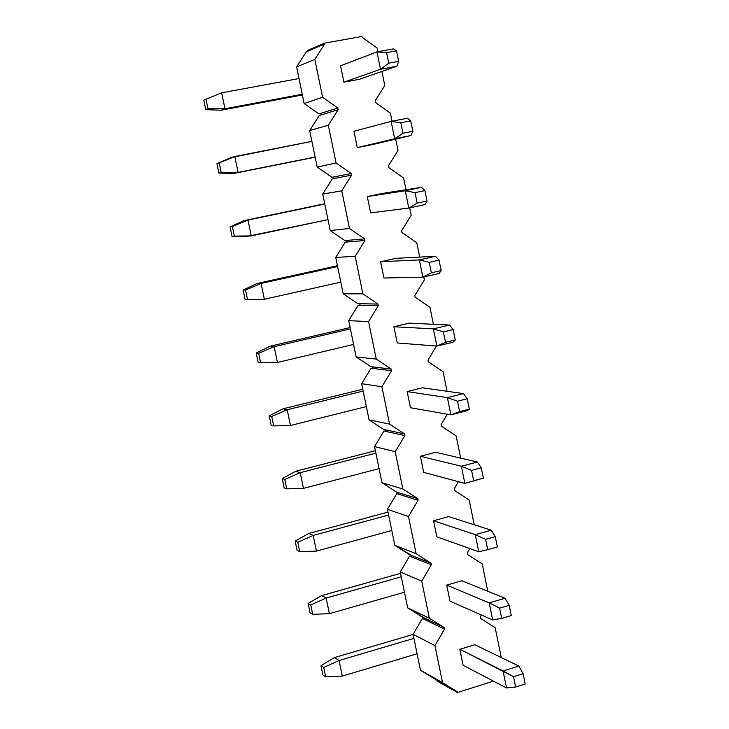 <?xml version="1.0" encoding="UTF-8"?>
<svg xmlns="http://www.w3.org/2000/svg" width="729" height="729" viewBox="0 0 729 729"><rect width="100%" height="100%" fill="white"/><g stroke="black" fill="none" stroke-linecap="round" stroke-linejoin="round"><path stroke-width="1.09" d="M388.721 63.177L398.635 61.345L396.494 50.839L386.58 52.652L388.721 63.177L386.58 52.652L376.975 51.868L380.52 69.273L388.721 63.177L380.52 69.273L396.913 66.23L398.635 61.345L388.721 63.177M393.387 48.879L396.494 50.839L398.635 61.345L396.913 66.23L359.47 79.261L396.913 66.23L380.52 69.273L376.975 51.868L393.387 48.879L376.975 51.868L386.58 52.652L396.494 50.839L393.387 48.879M221.662 92.82L299.018 78.541L221.662 92.82L203.801 100.128L205.778 109.66L203.801 100.128L206.006 99.199L207.984 108.776L206.006 99.199L221.662 92.82L224.951 108.758L221.151 110.216L302.389 94.97L221.151 110.216L205.778 109.66L207.984 108.776L224.951 108.758L221.662 92.82M340.571 65.783L376.975 51.868L340.571 65.783L343.915 82.167L380.52 69.273L343.915 82.167L340.571 65.783M302.243 94.26L224.951 108.758L302.243 94.26M224.951 108.758L207.984 108.776L205.778 109.66L221.151 110.216L224.951 108.758M402.973 133.243L412.851 131.284L410.719 120.804L400.841 122.745L402.973 133.243L400.841 122.745L391.136 121.397L394.671 138.756L402.973 133.243L394.671 138.756L410.992 135.503L412.851 131.284L402.973 133.243M407.475 118.198L410.719 120.804L412.851 131.284L410.992 135.503L372.792 144.524L410.992 135.503L394.671 138.756L391.136 121.397L407.475 118.198L391.136 121.397L400.841 122.745L410.719 120.804L407.475 118.198M230.947 157.601L311.903 141.353L234.829 156.516L216.95 163.588L230.947 157.601L216.95 163.588L218.919 173.092L216.95 163.588L219.21 162.968L221.188 172.518L219.21 162.968L234.829 156.516L238.119 172.418L234.219 173.365L315.156 157.2L234.219 173.365L218.919 173.092L221.188 172.518L238.119 172.418L234.829 156.516L230.947 157.601M353.957 131.275L391.136 121.397L353.957 131.275L357.292 147.613L394.671 138.756L357.292 147.613L353.957 131.275M315.128 157.036L238.119 172.418L315.128 157.036M238.119 172.418L221.188 172.518L218.919 173.092L234.219 173.365L238.119 172.418M417.188 203.118L427.021 201.031L424.898 190.579L415.056 192.647L417.188 203.118L415.056 192.647L405.26 190.743L408.778 208.047L417.188 203.118L408.778 208.047L425.043 204.585L427.021 201.031L417.188 203.118M421.535 187.335L424.898 190.579L427.021 201.031L425.043 204.585L408.778 208.047L405.26 190.743L421.535 187.335L382.752 193.367L421.535 187.335L405.26 190.743L415.056 192.647L424.898 190.579L421.535 187.335M324.715 203.765L243.996 220.632L324.769 204.011L247.978 220.058L232.387 226.573L230.063 226.892L243.996 220.632L324.715 203.765M367.307 196.593L405.26 190.743L367.307 196.593L382.752 193.367L367.307 196.593L370.642 212.904L408.778 208.047L370.642 212.904L367.307 196.593M327.977 219.657L247.249 236.369L232.032 236.369L230.063 226.892L232.032 236.369L234.364 236.105L232.387 226.573L234.364 236.105L251.259 235.914L247.978 220.058L251.259 235.914L327.977 219.657M251.259 235.914L232.032 236.369L251.259 235.914M243.996 220.632L230.063 226.892L232.387 226.573L247.978 220.058L243.996 220.632M431.368 272.801L441.163 270.587L439.04 260.162L429.244 262.367L431.368 272.801L429.244 262.367L419.339 259.898L422.856 277.157L431.368 272.801L422.856 277.157L439.049 273.484L441.163 270.587L431.368 272.801M435.55 256.28L439.04 260.162L441.163 270.587L439.049 273.484L422.856 277.157L419.339 259.898L435.55 256.28L396.02 258.339L435.55 256.28L419.339 259.898L429.244 262.367L439.04 260.162L435.55 256.28M337.436 265.739L257 283.508L261.082 283.444L337.6 266.522L261.082 283.444L245.536 290.024L243.149 290.033L257 283.508L337.436 265.739M380.629 261.757L419.339 259.898L380.629 261.757L396.02 258.339L380.629 261.757L383.946 278.022L422.856 277.157L383.946 278.022L380.629 261.757M340.798 282.123L264.354 299.264L261.082 283.444L264.354 299.264L340.798 282.123M245.108 299.491L243.149 290.033L245.108 299.491L247.505 299.528L245.536 290.024L247.505 299.528L264.354 299.264L245.108 299.491M257 283.508L243.149 290.033L245.536 290.024L261.082 283.444L257 283.508M445.51 342.302L455.261 339.96L453.146 329.563L443.387 331.886L445.51 342.302L443.387 331.886L433.381 328.87L436.89 346.084L445.51 342.302L436.89 346.084L453.019 342.202L455.261 339.96L445.51 342.302M449.529 325.043L453.146 329.563L455.261 339.96L453.019 342.202L436.89 346.084L433.381 328.87L449.529 325.043L409.242 323.147L449.529 325.043L433.381 328.87L443.387 331.886L453.146 329.563L449.529 325.043M350.13 327.549L269.985 346.239L274.159 346.676L350.394 328.879L274.159 346.676L258.649 353.319L256.198 353.027L269.985 346.239L350.13 327.549M393.906 326.747L433.381 328.87L393.906 326.747L409.242 323.147L393.906 326.747L397.223 342.967L436.89 346.084L397.223 342.967L393.906 326.747M353.592 344.443L277.421 362.459L274.159 346.676L277.421 362.459L353.592 344.443M258.157 362.468L256.198 353.027L258.157 362.468L260.608 362.805L258.649 353.319L260.608 362.805L277.421 362.459L258.157 362.468M269.985 346.239L256.198 353.027L258.649 353.319L274.159 346.676L269.985 346.239M459.607 411.612L469.33 409.142L467.216 398.772L457.502 401.223L459.607 411.612L457.502 401.223L447.396 397.651L450.887 414.819L459.607 411.612L450.887 414.819L466.952 410.737L469.33 409.142L459.607 411.612M463.48 393.614L467.216 398.772L469.33 409.142L466.952 410.737L450.887 414.819L447.396 397.651L463.48 393.614L422.437 387.792L463.48 393.614L447.396 397.651L457.502 401.223L467.216 398.772L463.48 393.614M362.787 389.222L282.925 408.814L287.208 409.744L363.17 391.081L287.208 409.744L271.726 416.459L269.22 415.867L282.925 408.814L362.787 389.222M407.165 391.573L447.396 397.651L407.165 391.573L422.437 387.792L407.165 391.573L410.473 407.757L450.887 414.819L410.473 407.757L407.165 391.573M366.35 406.609L290.461 425.49L287.208 409.744L290.461 425.49L366.35 406.609M271.17 425.28L269.22 415.867L271.17 425.28L273.685 425.918L271.726 416.459L273.685 425.918L290.461 425.49L273.685 425.918L271.17 425.28M282.925 408.814L269.22 415.867L271.726 416.459L287.208 409.744L282.925 408.814M473.677 480.73L483.354 478.142L481.249 467.799L471.572 470.378L473.677 480.73L471.572 470.378L461.366 466.25L464.847 483.373L483.354 478.142L473.677 480.73M477.386 462.013L481.249 467.799L483.354 478.142L464.847 483.373L461.366 466.25L477.386 462.013L435.596 452.272L477.386 462.013L461.366 466.25L471.572 470.378L481.249 467.799L477.386 462.013M375.408 450.741L295.846 471.235L300.22 472.665L375.9 453.137L300.22 472.665L284.775 479.445L282.205 478.552L295.846 471.235L375.408 450.741M420.378 456.245L461.366 466.25L420.378 456.245L435.596 452.272L420.378 456.245L423.677 472.383L464.847 483.373L423.677 472.383L420.378 456.245M379.08 468.629L303.464 488.366L300.22 472.665L303.464 488.366L379.08 468.629M284.155 487.938L282.205 478.552L284.155 487.938L286.725 488.877L284.775 479.445L286.725 488.877L303.464 488.366L286.725 488.877L284.155 487.938M295.846 471.235L282.205 478.552L284.775 479.445L300.22 472.665L295.846 471.235M487.701 549.675L497.342 546.95L495.246 536.644L485.596 539.342L487.701 549.675L485.596 539.342L475.299 534.667L478.771 551.744L487.701 549.675L478.771 551.744L475.299 534.667L491.246 530.229L495.246 536.644L497.342 546.95L487.701 549.675M448.727 516.597L491.246 530.229L448.727 516.597L433.564 520.743L475.299 534.667L485.596 539.342L495.246 536.644L491.246 530.229L475.299 534.667L433.564 520.743L448.727 516.597M388.01 512.113L308.722 533.5L313.197 535.432L388.612 515.038L313.197 535.432L297.787 542.276L295.163 541.082L308.722 533.5L388.01 512.113M436.853 536.845L478.771 551.744L436.853 536.845L433.564 520.743L436.853 536.845M391.783 530.493L316.441 551.097L313.197 535.432L316.441 551.097L391.783 530.493M297.104 550.45L295.163 541.082L297.104 550.45L299.737 551.689L297.787 542.276L299.737 551.689L316.441 551.097L299.737 551.689L297.104 550.45M308.722 533.5L295.163 541.082L297.787 542.276L313.197 535.432L308.722 533.5M501.689 618.42L511.284 615.577L509.197 605.298L499.593 608.123L501.689 618.42L499.593 608.123L489.195 602.901L492.658 619.932L501.689 618.42L492.658 619.932L489.195 602.901L505.079 598.254L509.197 605.298L511.284 615.577L501.689 618.42M461.822 580.758L505.079 598.254L461.822 580.758L446.713 585.086L489.195 602.901L499.593 608.123L509.197 605.298L505.079 598.254L489.195 602.901L446.713 585.086L461.822 580.758M400.576 573.34L321.58 595.62L326.145 598.035L401.287 576.794L326.145 598.035L310.773 604.952L308.094 603.457L321.58 595.62L400.576 573.34M450.003 601.152L492.658 619.932L450.003 601.152L446.713 585.086L450.003 601.152M404.449 592.212L329.38 613.672L326.145 598.035L329.38 613.672L404.449 592.212M310.025 612.807L308.094 603.457L310.025 612.807L312.714 614.337L310.773 604.952L312.714 614.337L329.38 613.672L312.714 614.337L310.025 612.807M321.58 595.62L308.094 603.457L310.773 604.952L326.145 598.035L321.58 595.62M515.64 686.991L525.199 684.021L523.112 673.769L513.553 676.712L515.64 686.991L513.553 676.712L503.056 670.962L506.509 687.939L515.64 686.991L506.509 687.939L503.056 670.962L518.875 666.106L523.112 673.769L525.199 684.021L515.64 686.991M474.88 644.755L518.875 666.106L474.88 644.755L459.835 649.266L513.553 676.712L523.112 673.769L518.875 666.106L503.056 670.962L459.835 649.266L463.106 665.285L506.509 687.939L463.106 665.285L459.835 649.266L474.88 644.755M413.115 634.412L334.401 657.585L339.067 660.501L413.935 638.394L339.067 660.501L323.722 667.472L320.979 665.686L334.401 657.585L413.115 634.412M417.088 653.776L342.293 676.084L339.067 660.501L342.293 676.084L417.088 653.776M322.911 675.008L320.979 665.686L322.911 675.008L325.663 676.84L323.722 667.472L325.663 676.84L342.293 676.084L325.663 676.84L322.911 675.008M334.401 657.585L320.979 665.686L323.722 667.472L339.067 660.501L334.401 657.585M314.846 59.395L322.61 97.249L337.846 108.001L338.183 109.642L328.332 125.197L336.069 162.959L351.25 173.529L351.588 175.16L341.783 190.834L349.492 228.496L364.628 238.875L364.956 240.506L355.187 256.298L362.887 293.86L377.959 304.066L378.296 305.697L368.573 321.598L376.246 359.069L391.273 369.093L391.601 370.715L381.914 386.734L389.568 424.105L404.54 433.946L404.868 435.568L395.227 451.698L402.864 488.986L417.781 498.645L418.109 500.258L408.504 516.506L416.122 553.694L430.985 563.171L431.313 564.784L421.745 581.141L429.345 618.238L444.152 627.541L444.48 629.145L434.958 645.621L442.539 682.626L457.293 691.748L457.457 692.55L493.415 681.105L457.457 692.55L457.293 691.748L442.539 682.626L434.958 645.621L444.48 629.145L444.152 627.541L429.345 618.238L421.745 581.141L431.313 564.784L430.985 563.171L416.122 553.694L408.504 516.506L418.109 500.258L417.781 498.645L402.864 488.986L395.227 451.698L404.868 435.568L404.54 433.946L389.568 424.105L381.914 386.734L391.601 370.715L391.273 369.093L376.246 359.069L368.573 321.598L378.296 305.697L377.959 304.066L362.887 293.86L355.187 256.298L364.956 240.506L364.628 238.875L349.492 228.496L341.783 190.834L351.588 175.16L351.25 173.529L336.069 162.959L328.332 125.197L338.183 109.642L337.846 108.001L322.61 97.249L314.846 59.395L296.621 66.886L304.139 103.518L322.61 97.249L304.139 103.518L318.938 113.906L337.846 108.001L320.769 113.332L321.097 114.927L338.183 109.642L319.256 115.492L309.688 130.555L328.332 125.197L309.688 130.555L317.188 167.105L336.069 162.959L317.188 167.105L331.932 177.32L351.25 173.529L333.809 176.956L334.137 178.541L351.588 175.16L332.26 178.906L322.728 194.078L341.783 190.834L322.728 194.078L330.21 230.528L349.492 228.496L330.21 230.528L344.908 240.579L364.628 238.875L346.822 240.415L347.141 242.001L364.956 240.506L345.227 242.156L335.732 257.446L355.187 256.298L335.732 257.446L343.195 293.805L362.887 293.86L343.195 293.805L357.839 303.683L377.959 304.066L359.798 303.72L360.117 305.305L378.296 305.697L358.167 305.26L348.708 320.651L368.573 321.598L348.708 320.651L356.153 356.928L376.246 359.069L356.153 356.928L370.751 366.632L391.273 369.093L372.738 366.869L373.066 368.446L391.601 370.715L371.07 368.2L361.648 383.7L381.914 386.734L361.648 383.7L369.084 419.886L389.568 424.105L369.084 419.886L383.618 429.427L404.54 433.946L385.65 429.864L385.978 431.44L404.868 435.568L383.946 430.994L374.56 446.604L395.227 451.698L374.56 446.604L381.969 482.698L402.864 488.986L381.969 482.698L396.467 492.066L417.781 498.645L398.535 492.704L398.854 494.271L418.109 500.258L396.786 493.633L387.445 509.343L408.504 516.506L387.445 509.343L394.836 545.356L416.122 553.694L394.836 545.356L409.279 554.55L430.985 563.171L411.384 555.389L411.703 556.956L431.313 564.784L409.598 556.118L400.285 571.937L421.745 581.141L400.285 571.937L407.666 607.858L429.345 618.238L407.666 607.858L422.055 616.889L444.152 627.541L424.205 617.928L424.524 619.486L444.48 629.145L422.373 618.447L413.106 634.376L434.958 645.621L413.106 634.376L420.46 670.206L442.539 682.626L420.46 670.206L457.293 691.748L436.99 680.303L437.145 681.086L457.457 692.55L437.145 681.086L436.99 680.303L420.46 670.206L413.106 634.376L422.373 618.447L424.524 619.486L424.205 617.928L407.666 607.858L400.285 571.937L409.598 556.118L411.703 556.956L411.384 555.389L394.836 545.356L387.445 509.343L396.786 493.633L398.854 494.271L398.535 492.704L396.467 492.066L381.969 482.698L374.56 446.604L383.946 430.994L385.978 431.44L385.65 429.864L383.618 429.427L369.084 419.886L361.648 383.7L371.07 368.2L373.066 368.446L372.738 366.869L370.751 366.632L356.153 356.928L348.708 320.651L358.167 305.26L360.117 305.305L359.798 303.72L357.839 303.683L343.195 293.805L335.732 257.446L345.227 242.156L347.141 242.001L346.822 240.415L344.908 240.579L330.21 230.528L322.728 194.078L332.26 178.906L334.137 178.541L333.809 176.956L331.932 177.32L317.188 167.105L309.688 130.555L319.256 115.492L321.097 114.927L320.769 113.332L318.938 113.906L304.139 103.518L296.621 66.886L314.846 59.395L324.742 43.959L314.846 59.395M501.27 657.558L495.182 627.687L480.648 618.474L480.32 616.88L481.413 614.984L480.32 616.88L480.648 618.474L495.182 627.687L501.27 657.558M487.765 591.246L482.206 563.936L467.617 554.541L467.289 552.947L469.831 548.563L467.289 552.947L467.617 554.541L482.206 563.936L487.765 591.246M474.224 524.771L469.184 500.021L454.55 490.453L454.222 488.849L458.441 481.659L454.222 488.849L454.55 490.453L469.184 500.021L474.224 524.771M460.655 458.113L456.144 435.942L441.446 426.201L441.118 424.588L447.296 414.19L441.118 424.588L441.446 426.201L456.144 435.942L460.655 458.113M447.05 391.282L443.059 371.699L428.315 361.784L427.987 360.172L436.471 346.047L427.987 360.172L428.315 361.784L443.059 371.699L447.05 391.282M433.4 324.277L429.946 307.301L415.147 297.204L414.819 295.591L424.36 279.89L423.768 276.947L424.36 279.89L414.819 295.591L415.147 297.204L429.946 307.301L433.4 324.277M419.722 257.1L416.797 242.748L401.952 232.469L401.624 230.847L411.202 215.255L409.698 207.856L411.202 215.255L401.624 230.847L401.952 232.469L416.797 242.748L419.722 257.1M406.007 189.75L403.62 178.022L388.721 167.57L388.384 165.939L398.007 150.466L395.701 139.111L398.007 150.466L388.384 165.939L388.721 167.57L403.62 178.022L406.007 189.75M392.056 121.224L390.407 113.132L375.453 102.497L375.116 100.866L384.784 85.512L381.923 71.451L384.784 85.512L375.116 100.866L375.453 102.497L390.407 113.132L392.056 121.224M377.895 51.704L377.166 48.087L362.149 37.27L361.985 36.45L324.569 43.139L324.742 43.959L324.569 43.139L361.985 36.45L362.149 37.27L377.166 48.087L377.895 51.704M372.792 144.524L357.292 147.613L372.792 144.524M359.47 79.261L343.915 82.167L359.47 79.261M307.866 50.356L324.569 43.139L307.866 50.356L308.03 51.158L324.742 43.959L306.226 51.932L296.621 66.886L306.226 51.932L308.03 51.158L307.866 50.356"/></g></svg>
